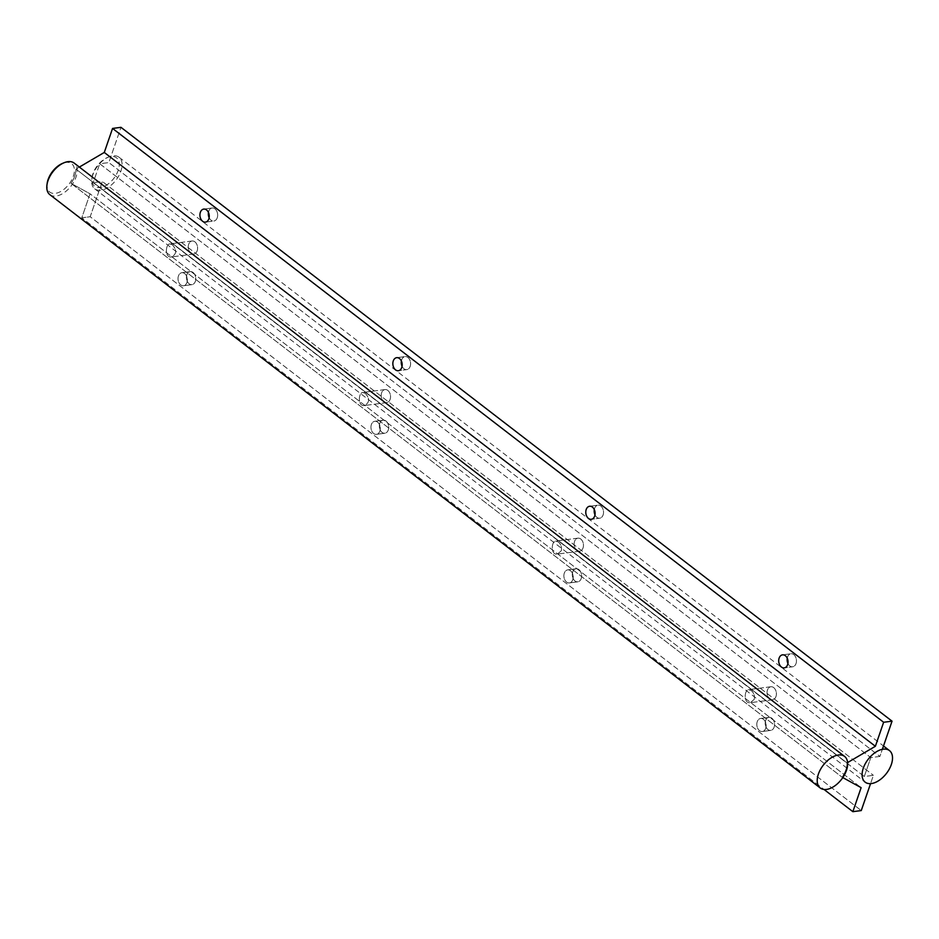 <?xml version="1.0" encoding="UTF-8"?>
<svg xmlns="http://www.w3.org/2000/svg" width="939" height="939" viewBox="0 0 939 939"><rect width="100%" height="100%" fill="white"/><g stroke="black" fill="none" stroke-linecap="round" stroke-linejoin="round"><path stroke-width="0.7" stroke-dasharray="4.7 3.52" d="M49.849 194.655A19.93 11.55 127.6 0 0 56.082 196.063A19.93 11.55 127.6 0 0 74.005 181.579A19.93 11.55 127.6 0 0 74.169 163.081M47.173 183.351A17.935 10.399 127.6 0 0 58.781 192.425A17.935 10.399 127.6 0 0 74.287 172.283A17.935 10.399 127.6 0 0 62.549 163.386M754.24 699.367C754.921 695.752 753.888 692.806 751.165 690.529L748.618 689.649C744.193 689.813 743.453 703.98 750.32 702.689L754.24 699.367C754.921 695.752 753.888 692.806 751.165 690.529L748.618 689.649C744.193 689.813 743.453 703.98 750.32 702.689L754.24 699.367M365.306 393.359L362.759 392.479C358.334 392.643 357.595 406.81 364.461 405.519C369.661 402.655 369.943 398.606 365.306 393.359L362.759 392.479C358.334 392.643 357.595 406.81 364.461 405.519C369.661 402.655 369.943 398.606 365.306 393.359M847.001 762.926L75.93 169.079A19.93 11.55 -52.4 0 1 71.024 183.351L90.05 193.81L81.775 217.825L90.191 216.733L102.328 181.485L93.219 182.671L102.328 181.485L873.399 775.332L102.328 181.485L90.191 216.733L861.263 810.568L90.191 216.733L81.775 217.825L824.008 789.453L81.775 217.825L90.05 193.81L861.122 787.657L90.05 193.81L71.024 183.351L842.095 777.199L71.024 183.351A19.93 11.55 -52.4 0 0 75.93 169.079L79.346 167.083L75.93 169.079L847.001 762.926A19.93 11.55 -52.4 0 1 842.095 777.199A19.93 11.55 -52.4 0 0 847.001 762.926L847.6 762.574L847.001 762.926M561.311 550.782C561.992 547.167 560.959 544.221 558.236 541.944L555.688 541.064C551.263 541.228 550.524 555.395 557.39 554.104L561.311 550.782C561.992 547.167 560.959 544.221 558.236 541.944L555.688 541.064C551.263 541.228 550.524 555.395 557.39 554.104L561.311 550.782M172.377 244.774L169.83 243.894C165.405 244.058 164.665 258.225 171.532 256.934C176.732 254.07 177.013 250.02 172.377 244.774L169.83 243.894C165.405 244.058 164.665 258.225 171.532 256.934C176.732 254.07 177.013 250.02 172.377 244.774M879.913 756.423L870.805 757.609L864.291 776.518L873.399 775.332L870.547 783.642L873.399 775.332L864.291 776.518L93.219 182.671L99.722 163.762L93.219 182.671L864.291 776.518L870.805 757.609L99.722 163.762L108.842 162.576L120.978 127.328L108.842 162.576L99.722 163.762L870.805 757.609L879.913 756.423L882.355 749.322L879.913 756.423L108.842 162.576L879.913 756.423M387.819 390.424A6.573 4.636 82.6 0 1 390.507 397.49A6.573 4.636 82.6 0 1 386.715 402.62A6.573 4.636 82.6 0 1 381.269 396.692A6.573 4.636 82.6 0 1 385.013 389.579A6.573 4.636 82.6 0 1 387.819 390.424A6.573 4.636 82.6 0 1 390.507 397.49A6.573 4.636 82.6 0 1 386.715 402.62A6.573 4.636 82.6 0 1 381.269 396.692A6.573 4.636 82.6 0 1 385.013 389.579A6.573 4.636 82.6 0 1 387.819 390.424M580.748 539.009A6.573 4.636 82.6 0 1 583.436 546.075A6.573 4.636 82.6 0 1 579.645 551.205A6.573 4.636 82.6 0 1 574.198 545.277A6.573 4.636 82.6 0 1 577.943 538.164A6.573 4.636 82.6 0 1 580.748 539.009A6.573 4.636 82.6 0 1 583.436 546.075A6.573 4.636 82.6 0 1 579.645 551.205A6.573 4.636 82.6 0 1 574.198 545.277A6.573 4.636 82.6 0 1 577.943 538.164A6.573 4.636 82.6 0 1 580.748 539.009M214.949 208.845A6.573 4.636 -97.4 0 0 212.144 208A6.573 4.636 -97.4 0 0 208.751 211.252A6.573 4.636 -97.4 0 0 208.446 212.437A6.573 4.636 -97.4 0 1 208.751 211.252A6.573 4.636 -97.4 0 1 212.144 208L203.74 209.092L212.144 208A6.573 4.636 -97.4 0 1 214.949 208.845A6.573 4.636 -97.4 0 1 217.637 215.911A6.573 4.636 -97.4 0 1 213.846 221.041A6.573 4.636 -97.4 0 0 217.637 215.911A6.573 4.636 -97.4 0 0 214.949 208.845M209.139 217.684A6.573 4.636 -97.4 0 0 213.846 221.041L205.441 222.132L213.846 221.041A6.573 4.636 -97.4 0 1 209.139 217.684M773.677 687.594A6.573 4.636 82.6 0 1 776.365 694.66A6.573 4.636 82.6 0 1 772.574 699.79A6.573 4.636 82.6 0 1 767.128 693.862A6.573 4.636 82.6 0 1 770.872 686.749A6.573 4.636 82.6 0 1 773.677 687.594A6.573 4.636 82.6 0 1 776.365 694.66A6.573 4.636 82.6 0 1 772.574 699.79A6.573 4.636 82.6 0 1 767.128 693.862A6.573 4.636 82.6 0 1 770.872 686.749A6.573 4.636 82.6 0 1 773.677 687.594M194.889 241.839A6.573 4.636 82.6 0 1 197.566 248.905A6.573 4.636 82.6 0 1 193.786 254.035A6.573 4.636 82.6 0 1 188.34 248.107A6.573 4.636 82.6 0 1 192.084 240.994A6.573 4.636 82.6 0 1 194.889 241.839A6.573 4.636 82.6 0 1 197.566 248.905A6.573 4.636 82.6 0 1 193.786 254.035A6.573 4.636 82.6 0 1 188.34 248.107A6.573 4.636 82.6 0 1 192.084 240.994A6.573 4.636 82.6 0 1 194.889 241.839M787.539 657.007A6.573 4.636 -97.4 0 0 787.246 658.192A6.573 4.636 -97.4 0 1 787.539 657.007A6.573 4.636 -97.4 0 1 790.943 653.755A6.573 4.636 -97.4 0 0 787.539 657.007M787.927 663.439A6.573 4.636 -97.4 0 0 792.633 666.796A6.573 4.636 -97.4 0 0 796.425 661.666A6.573 4.636 -97.4 0 0 793.737 654.6A6.573 4.636 -97.4 0 0 790.943 653.755L782.527 654.847L790.943 653.755A6.573 4.636 -97.4 0 1 793.737 654.6A6.573 4.636 -97.4 0 1 796.425 661.666A6.573 4.636 -97.4 0 1 792.633 666.796L784.229 667.887L792.633 666.796A6.573 4.636 -97.4 0 1 787.927 663.439M401.681 359.837A6.573 4.636 -97.4 0 0 401.376 361.022A6.573 4.636 -97.4 0 1 401.681 359.837A6.573 4.636 -97.4 0 1 405.073 356.585A6.573 4.636 -97.4 0 0 401.681 359.837M402.068 366.269A6.573 4.636 -97.4 0 0 406.775 369.626A6.573 4.636 -97.4 0 0 410.566 364.496A6.573 4.636 -97.4 0 0 407.878 357.43A6.573 4.636 -97.4 0 0 405.073 356.585L396.669 357.677L405.073 356.585A6.573 4.636 -97.4 0 1 407.878 357.43A6.573 4.636 -97.4 0 1 410.566 364.496A6.573 4.636 -97.4 0 1 406.775 369.626L398.371 370.717L406.775 369.626A6.573 4.636 -97.4 0 1 402.068 366.269M594.61 508.422A6.573 4.636 -97.4 0 0 594.305 509.607A6.573 4.636 -97.4 0 1 594.61 508.422A6.573 4.636 -97.4 0 1 598.014 505.17A6.573 4.636 -97.4 0 0 594.61 508.422M594.997 514.854A6.573 4.636 -97.4 0 0 599.704 518.211A6.573 4.636 -97.4 0 0 603.495 513.081A6.573 4.636 -97.4 0 0 600.807 506.015A6.573 4.636 -97.4 0 0 598.014 505.17L589.598 506.262L598.014 505.17A6.573 4.636 -97.4 0 1 600.807 506.015A6.573 4.636 -97.4 0 1 603.495 513.081A6.573 4.636 -97.4 0 1 599.704 518.211L591.3 519.302L599.704 518.211A6.573 4.636 -97.4 0 1 594.997 514.854M763.43 719.309A6.573 4.636 82.6 0 1 766.107 726.375A6.573 4.636 82.6 0 1 762.327 731.504A6.573 4.636 82.6 0 1 756.881 725.577A6.573 4.636 82.6 0 1 760.625 718.464A6.573 4.636 82.6 0 1 763.43 719.309A6.573 4.636 82.6 0 1 766.107 726.375A6.573 4.636 82.6 0 1 762.327 731.504A6.573 4.636 82.6 0 1 756.881 725.577A6.573 4.636 82.6 0 1 760.625 718.464A6.573 4.636 82.6 0 1 763.43 719.309M771.835 718.206A6.573 4.636 -97.4 0 0 769.041 717.361A6.573 4.636 -97.4 0 0 765.637 720.612A6.573 4.636 -97.4 0 0 766.201 727.42A6.573 4.636 -97.4 0 0 770.731 730.401A6.573 4.636 -97.4 0 0 774.522 725.284A6.573 4.636 -97.4 0 0 771.835 718.206A6.573 4.636 -97.4 0 0 769.041 717.361A6.573 4.636 -97.4 0 0 765.637 720.612A6.573 4.636 -97.4 0 0 766.201 727.42A6.573 4.636 -97.4 0 0 770.731 730.401A6.573 4.636 -97.4 0 0 774.522 725.284A6.573 4.636 -97.4 0 0 771.835 718.206M570.501 570.724A6.573 4.636 82.6 0 1 573.177 577.79A6.573 4.636 82.6 0 1 569.398 582.919A6.573 4.636 82.6 0 1 563.952 576.992A6.573 4.636 82.6 0 1 567.696 569.879A6.573 4.636 82.6 0 1 570.501 570.724A6.573 4.636 82.6 0 1 573.177 577.79A6.573 4.636 82.6 0 1 569.398 582.919A6.573 4.636 82.6 0 1 563.952 576.992A6.573 4.636 82.6 0 1 567.696 569.879A6.573 4.636 82.6 0 1 570.501 570.724M578.905 569.621A6.573 4.636 -97.4 0 0 576.1 568.776A6.573 4.636 -97.4 0 0 572.708 572.027A6.573 4.636 -97.4 0 0 573.271 578.835A6.573 4.636 -97.4 0 0 577.802 581.816A6.573 4.636 -97.4 0 0 581.593 576.699A6.573 4.636 -97.4 0 0 578.905 569.621A6.573 4.636 -97.4 0 0 576.1 568.776A6.573 4.636 -97.4 0 0 572.708 572.027A6.573 4.636 -97.4 0 0 573.271 578.835A6.573 4.636 -97.4 0 0 577.802 581.816A6.573 4.636 -97.4 0 0 581.593 576.699A6.573 4.636 -97.4 0 0 578.905 569.621M184.643 273.554A6.573 4.636 82.6 0 1 187.319 280.62A6.573 4.636 82.6 0 1 183.539 285.749A6.573 4.636 82.6 0 1 178.093 279.822A6.573 4.636 82.6 0 1 181.837 272.709A6.573 4.636 82.6 0 1 184.643 273.554A6.573 4.636 82.6 0 1 187.319 280.62A6.573 4.636 82.6 0 1 183.539 285.749A6.573 4.636 82.6 0 1 178.093 279.822A6.573 4.636 82.6 0 1 181.837 272.709A6.573 4.636 82.6 0 1 184.643 273.554M193.047 272.451A6.573 4.636 -97.4 0 0 190.241 271.606A6.573 4.636 -97.4 0 0 186.849 274.857A6.573 4.636 -97.4 0 0 187.413 281.665A6.573 4.636 -97.4 0 0 191.943 284.646A6.573 4.636 -97.4 0 0 195.735 279.529A6.573 4.636 -97.4 0 0 193.047 272.451A6.573 4.636 -97.4 0 0 190.241 271.606A6.573 4.636 -97.4 0 0 186.849 274.857A6.573 4.636 -97.4 0 0 187.413 281.665A6.573 4.636 -97.4 0 0 191.943 284.646A6.573 4.636 -97.4 0 0 195.735 279.529A6.573 4.636 -97.4 0 0 193.047 272.451M377.572 422.139A6.573 4.636 82.6 0 1 380.248 429.205A6.573 4.636 82.6 0 1 376.469 434.334A6.573 4.636 82.6 0 1 371.022 428.407A6.573 4.636 82.6 0 1 374.767 421.294A6.573 4.636 82.6 0 1 377.572 422.139A6.573 4.636 82.6 0 1 380.248 429.205A6.573 4.636 82.6 0 1 376.469 434.334A6.573 4.636 82.6 0 1 371.022 428.407A6.573 4.636 82.6 0 1 374.767 421.294A6.573 4.636 82.6 0 1 377.572 422.139M385.976 421.036A6.573 4.636 -97.4 0 0 383.171 420.191A6.573 4.636 -97.4 0 0 379.779 423.442A6.573 4.636 -97.4 0 0 380.342 430.25A6.573 4.636 -97.4 0 0 384.873 433.231A6.573 4.636 -97.4 0 0 388.664 428.114A6.573 4.636 -97.4 0 0 385.976 421.036A6.573 4.636 -97.4 0 0 383.171 420.191A6.573 4.636 -97.4 0 0 379.779 423.442A6.573 4.636 -97.4 0 0 380.342 430.25A6.573 4.636 -97.4 0 0 384.873 433.231A6.573 4.636 -97.4 0 0 388.664 428.114A6.573 4.636 -97.4 0 0 385.976 421.036M92.844 174.854A19.93 11.55 127.6 0 0 91.811 179.091A19.93 11.55 127.6 0 0 94.71 188.809A19.93 11.55 127.6 0 0 100.954 190.206A19.93 11.55 127.6 0 0 118.866 175.722A19.93 11.55 127.6 0 0 119.03 157.236A19.93 11.55 127.6 0 0 108.901 156.907A19.93 11.55 127.6 0 0 92.844 174.854M92.961 173.68A17.935 10.399 127.6 0 0 92.034 177.494A17.935 10.399 127.6 0 0 103.642 186.579A17.935 10.399 127.6 0 0 119.147 166.438A17.935 10.399 127.6 0 0 107.41 157.529A17.935 10.399 127.6 0 0 92.961 173.68M385.013 389.579L362.759 392.479L385.013 389.579M386.715 402.62L364.461 405.519L386.715 402.62M577.943 538.164L555.688 541.064L577.943 538.164M579.645 551.205L557.39 554.104L579.645 551.205M770.872 686.749L748.618 689.649L770.872 686.749M772.574 699.79L750.32 702.689L772.574 699.79M192.084 240.994L169.83 243.894L192.084 240.994M193.786 254.035L171.532 256.934L193.786 254.035M769.041 717.361L760.625 718.464L769.041 717.361M770.731 730.401L762.327 731.504L770.731 730.401M576.1 568.776L567.696 569.879L576.1 568.776M577.802 581.816L569.398 582.919L577.802 581.816M190.241 271.606L181.837 272.709L190.241 271.606M191.943 284.646L183.539 285.749L191.943 284.646M383.171 420.191L374.767 421.294L383.171 420.191M384.873 433.231L376.469 434.334L384.873 433.231M94.71 188.809L865.148 782.152M119.03 157.236L883.505 746M92.034 177.494L91.811 179.091M107.41 157.529L108.901 156.907"/><path stroke-width="1.41" d="M844.595 756.435L74.169 163.081A19.93 11.55 127.6 0 0 64.028 162.764A19.93 11.55 127.6 0 0 47.983 180.699A19.93 11.55 127.6 0 0 46.95 184.948A19.93 11.55 127.6 0 0 49.849 194.655L820.275 788.009A19.93 11.55 127.6 0 0 826.52 789.417A19.93 11.55 127.6 0 0 844.443 774.921A19.93 11.55 127.6 0 0 844.595 756.435A19.93 11.55 127.6 0 0 823.28 765.168A19.93 11.55 127.6 0 0 820.275 788.009M64.028 162.764L62.549 163.386A17.935 10.399 127.6 0 0 48.1 179.525A17.935 10.399 127.6 0 0 47.173 183.351L46.95 184.948M882.355 749.322L892.05 721.175L883.634 722.267L875.371 746.282L847.6 762.574L875.371 746.282L104.288 152.447L79.346 167.083L104.288 152.447L112.563 128.432L104.288 152.447L875.371 746.282L883.634 722.267L112.563 128.432L120.978 127.328L112.563 128.432L883.634 722.267L892.05 721.175L120.978 127.328L892.05 721.175L882.355 749.322M842.811 777.586L861.122 787.657L852.858 811.672L861.263 810.568L870.547 783.642L861.263 810.568L852.858 811.672L824.008 789.453L852.858 811.672L861.122 787.657L842.811 777.586M785.333 655.692A6.573 4.636 82.6 0 1 788.009 662.77A6.573 4.636 82.6 0 1 784.229 667.887A6.573 4.636 82.6 0 1 778.783 661.972A6.573 4.636 82.6 0 1 782.527 654.847A6.573 4.636 82.6 0 1 785.333 655.692A6.573 4.636 82.6 0 1 788.009 662.77A6.573 4.636 82.6 0 1 784.229 667.887A6.573 4.636 82.6 0 1 778.783 661.972A6.573 4.636 82.6 0 1 782.527 654.847A6.573 4.636 82.6 0 1 785.333 655.692M399.474 358.522A6.573 4.636 82.6 0 1 402.15 365.6A6.573 4.636 82.6 0 1 398.371 370.717A6.573 4.636 82.6 0 1 392.925 364.802A6.573 4.636 82.6 0 1 396.669 357.677A6.573 4.636 82.6 0 1 399.474 358.522A6.573 4.636 82.6 0 1 402.15 365.6A6.573 4.636 82.6 0 1 398.371 370.717A6.573 4.636 82.6 0 1 392.925 364.802A6.573 4.636 82.6 0 1 396.669 357.677A6.573 4.636 82.6 0 1 399.474 358.522M592.403 507.107A6.573 4.636 82.6 0 1 595.08 514.185A6.573 4.636 82.6 0 1 591.3 519.302A6.573 4.636 82.6 0 1 585.854 513.387A6.573 4.636 82.6 0 1 589.598 506.262A6.573 4.636 82.6 0 1 592.403 507.107A6.573 4.636 82.6 0 1 595.08 514.185A6.573 4.636 82.6 0 1 591.3 519.302A6.573 4.636 82.6 0 1 585.854 513.387A6.573 4.636 82.6 0 1 589.598 506.262A6.573 4.636 82.6 0 1 592.403 507.107M206.545 209.937A6.573 4.636 82.6 0 1 209.221 217.015A6.573 4.636 82.6 0 1 205.441 222.132A6.573 4.636 82.6 0 1 199.995 216.216A6.573 4.636 82.6 0 1 203.74 209.092A6.573 4.636 82.6 0 1 206.545 209.937A6.573 4.636 82.6 0 1 209.221 217.015A6.573 4.636 82.6 0 1 205.441 222.132A6.573 4.636 82.6 0 1 199.995 216.216A6.573 4.636 82.6 0 1 203.74 209.092A6.573 4.636 82.6 0 1 206.545 209.937M208.446 212.437A6.573 4.636 -97.4 0 0 209.139 217.684A6.573 4.636 -97.4 0 1 208.446 212.437M787.246 658.192A6.573 4.636 -97.4 0 0 787.927 663.439A6.573 4.636 -97.4 0 1 787.246 658.192M401.376 361.022A6.573 4.636 -97.4 0 0 402.068 366.269A6.573 4.636 -97.4 0 1 401.376 361.022M594.305 509.607A6.573 4.636 -97.4 0 0 594.997 514.854A6.573 4.636 -97.4 0 1 594.305 509.607M871.38 783.56A19.93 11.55 127.6 0 0 889.303 769.076A19.93 11.55 127.6 0 0 889.456 750.578A19.93 11.55 127.6 0 0 868.152 759.322A19.93 11.55 127.6 0 0 865.148 782.152A19.93 11.55 127.6 0 0 871.38 783.56M883.505 746L889.456 750.578"/></g></svg>
